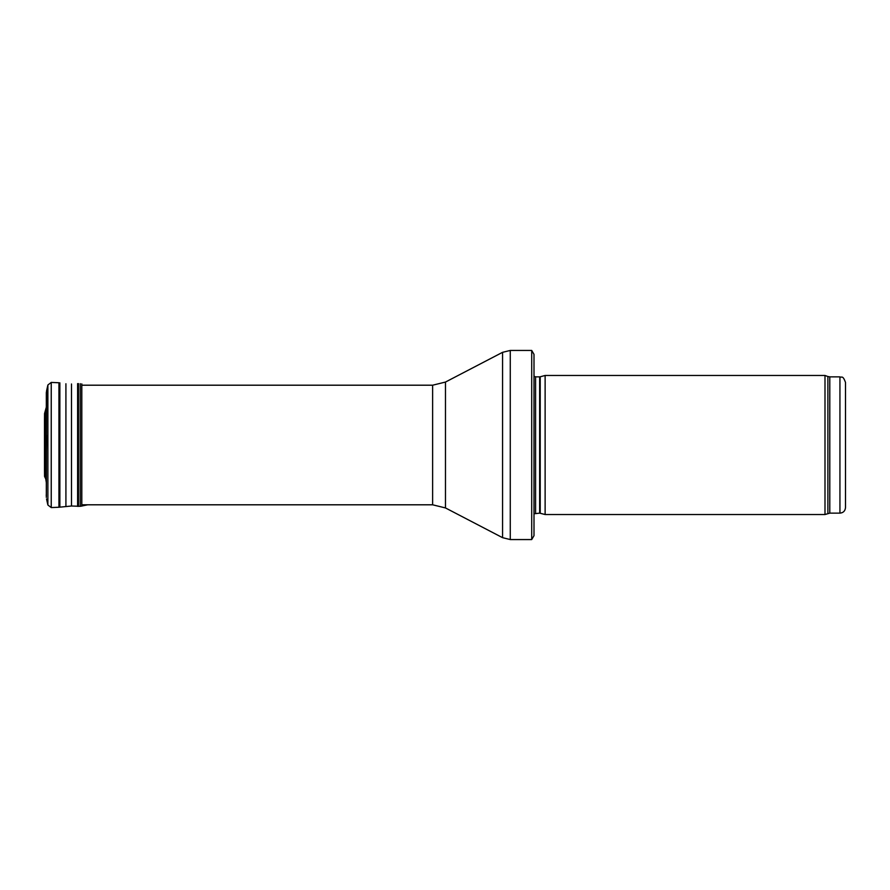 <?xml version="1.0" encoding="UTF-8"?>
<svg xmlns="http://www.w3.org/2000/svg" width="890" height="890" viewBox="0 0 890 890"><rect width="100%" height="100%" fill="white"/><g stroke="black" fill="none" stroke-linecap="round" stroke-linejoin="round"><path stroke-width="1.33" d="M839.938 513.141L839.938 376.859C841.629 378.05 842.652 374.579 845.5 382.422L845.5 507.578C845.166 510.96 843.319 512.807 839.938 513.141L829.792 513.141L824.997 514.531L545.125 514.531L545.125 375.469L824.997 375.469L824.997 514.531M540.219 513.219L540.219 376.782L539.64 376.859L539.64 513.141L545.125 514.531M539.64 513.141L534 513.797M534 354.331L534 535.669L531.708 539.562L531.708 350.438L534 354.331L534 520.094M531.708 539.562L510.27 539.562L502.561 537.671L445.478 507.945L432.629 504.797L81.802 504.797M44.556 476.428L44.556 413.572L46.391 406.919L45.768 411.047L45.768 478.954L44.556 476.428L44.5 470.02M46.325 392.601L46.325 497.399L46.325 392.601L47.882 384.992L51.231 382.422L58.94 382.756L58.94 507.244L71.489 506.01L80.289 506.31L87.921 504.764M59.864 382.845L59.864 507.155M65.916 383.746L65.916 506.254M71.489 383.991L71.489 506.01M77.608 383.623L77.608 506.377M78.52 383.612L78.52 506.388M80.289 383.69L80.289 506.31M81.802 383.89L81.802 506.11M44.5 419.98L44.5 470.165M47.671 435.399L47.882 451.108M839.938 376.859L829.792 376.859L829.792 513.141M829.792 376.859L827.889 376.526L827.889 513.474M539.64 376.859L535.58 376.859L535.58 513.141M531.708 350.438L510.27 350.438L510.27 539.562M432.629 504.797L432.629 385.203L445.478 382.055L502.561 352.329L502.561 537.671M445.478 382.055L445.478 507.945M51.231 382.422L51.231 507.578L47.882 505.008L47.882 384.992L46.525 391.088L46.325 497.399M827.889 376.526L824.997 375.469M540.219 376.782L545.125 375.469M535.58 376.859L534 376.203M502.561 352.329L510.27 350.438M432.629 385.203L81.802 385.203M46.391 483.081L45.768 478.954M46.247 495.641L46.258 494.729M46.247 428.079L46.247 461.921M47.882 505.008L46.525 498.912M51.231 507.578L58.94 507.244M44.5 419.913L44.5 470.087L44.5 419.913M44.556 413.572L44.5 419.835"/></g></svg>
